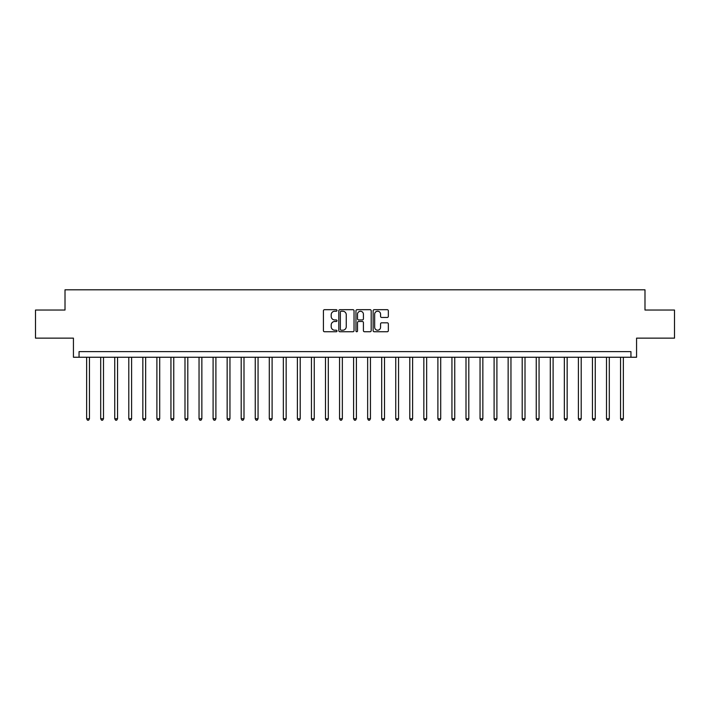 <?xml version="1.0" encoding="UTF-8"?>
<svg xmlns="http://www.w3.org/2000/svg" width="710" height="710" viewBox="0 0 710 710"><rect width="100%" height="100%" fill="white"/><g stroke="black" fill="none" stroke-linecap="round" stroke-linejoin="round"><path stroke-width="1.06" d="M337.019 310.456A0.772 0.772 0 0 0 336.247 309.684L324.523 309.684A1.101 1.101 0 0 0 323.414 310.785L323.414 330.647A1.101 1.101 0 0 0 324.523 331.748L336.247 331.748A0.772 0.772 0 0 0 337.019 330.975A0.772 0.772 0 0 0 336.247 330.203L334.73 330.203A3.532 3.532 0 0 1 331.197 326.68L331.197 325.02A3.532 3.532 0 0 1 334.73 321.488L336.247 321.488A0.772 0.772 0 0 0 337.019 320.716A0.772 0.772 0 0 0 336.247 319.944L334.73 319.944A3.532 3.532 0 0 1 331.197 316.411L331.197 314.761A3.532 3.532 0 0 1 334.73 311.228L336.247 311.228A0.772 0.772 0 0 0 337.019 310.456M387.243 317.459A1.101 1.101 0 0 0 388.343 316.358L388.343 310.785A1.101 1.101 0 0 0 387.243 309.684L374.223 309.684A1.101 1.101 0 0 0 373.123 310.785L373.123 330.647A1.101 1.101 0 0 0 374.223 331.748L387.243 331.748A1.101 1.101 0 0 0 388.343 330.647L388.343 323.92A1.101 1.101 0 0 0 387.243 322.81L381.669 322.81A1.101 1.101 0 0 0 380.569 323.92L380.569 327.257A2.955 2.955 0 0 1 377.613 330.203A2.955 2.955 0 0 1 374.667 327.257L374.667 314.184A2.955 2.955 0 0 1 377.613 311.228A2.955 2.955 0 0 1 380.569 314.184L380.569 316.358A1.101 1.101 0 0 0 381.669 317.459L387.243 317.459M630.941 357.245L636.568 357.245L636.568 338.137L674.5 338.137L674.5 310.039L644.991 310.039L644.991 289.804L65.009 289.804L65.009 310.039L35.5 310.039L35.5 338.137L73.432 338.137L73.432 357.245L630.941 357.245L630.941 351.627L79.058 351.627L79.058 357.245M354.033 310.785A1.101 1.101 0 0 0 352.932 309.684L339.912 309.684A1.101 1.101 0 0 0 338.812 310.785L338.812 330.647A1.101 1.101 0 0 0 339.912 331.748L352.932 331.748A1.101 1.101 0 0 0 354.033 330.647L354.033 310.785M357.068 309.684L370.087 309.684A1.101 1.101 0 0 1 371.188 310.785L371.188 330.647A1.101 1.101 0 0 1 370.087 331.748L364.514 331.748A1.101 1.101 0 0 1 363.413 330.647L363.413 322.597A1.101 1.101 0 0 0 362.313 321.488L358.612 321.488A1.101 1.101 0 0 0 357.512 322.597L357.512 330.975A0.772 0.772 0 0 1 356.739 331.748A0.772 0.772 0 0 1 355.967 330.975L355.967 310.785A1.101 1.101 0 0 1 357.068 309.684M341.128 311.228A0.772 0.772 0 0 0 340.356 312.001L340.356 329.431A0.772 0.772 0 0 0 341.128 330.203L342.726 330.203A3.532 3.532 0 0 0 346.258 326.68L346.258 314.761A3.532 3.532 0 0 0 342.726 311.228L341.128 311.228M363.413 314.237A2.955 2.955 0 0 0 360.458 311.282A2.955 2.955 0 0 0 357.512 314.237L357.512 318.843A1.101 1.101 0 0 0 358.612 319.944L362.313 319.944A1.101 1.101 0 0 0 363.413 318.843L363.413 314.237M86.647 357.245L86.647 418.731L89.451 418.731L89.451 357.245M89.451 418.731L88.608 420.196L87.49 420.196L86.647 418.731M100.696 357.245L100.696 418.731L103.5 418.731L103.5 357.245M103.5 418.731L102.657 420.196L101.539 420.196L100.696 418.731M114.745 357.245L114.745 418.731L117.549 418.731L117.549 357.245M117.549 418.731L116.706 420.196L115.588 420.196L114.745 418.731M128.794 357.245L128.794 418.731L131.599 418.731L131.599 357.245M131.599 418.731L130.764 420.196L129.637 420.196L128.794 418.731M142.843 357.245L142.843 418.731L145.656 418.731L145.656 357.245M145.656 418.731L144.813 420.196L143.686 420.196L142.843 418.731M156.892 357.245L156.892 418.731L159.706 418.731L159.706 357.245M159.706 418.731L158.862 420.196L157.735 420.196L156.892 418.731M170.941 357.245L170.941 418.731L173.755 418.731L173.755 357.245M173.755 418.731L172.912 420.196L171.784 420.196L170.941 418.731M184.99 357.245L184.99 418.731L187.804 418.731L187.804 357.245M187.804 418.731L186.961 420.196L185.834 420.196L184.99 418.731M199.04 357.245L199.04 418.731L201.853 418.731L201.853 357.245M201.853 418.731L201.01 420.196L199.883 420.196L199.04 418.731M213.098 357.245L213.098 418.731L215.902 418.731L215.902 357.245M215.902 418.731L215.059 420.196L213.941 420.196L213.098 418.731M227.147 357.245L227.147 418.731L229.951 418.731L229.951 357.245M229.951 418.731L229.108 420.196L227.99 420.196L227.147 418.731M241.196 357.245L241.196 418.731L244 418.731L244 357.245M244 418.731L243.157 420.196L242.039 420.196L241.196 418.731M255.245 357.245L255.245 418.731L258.058 418.731L258.058 357.245M258.058 418.731L257.215 420.196L256.088 420.196L255.245 418.731M269.294 357.245L269.294 418.731L272.108 418.731L272.108 357.245M272.108 418.731L271.264 420.196L270.137 420.196L269.294 418.731M283.343 357.245L283.343 418.731L286.157 418.731L286.157 357.245M286.157 418.731L285.313 420.196L284.186 420.196L283.343 418.731M297.392 357.245L297.392 418.731L300.206 418.731L300.206 357.245M300.206 418.731L299.363 420.196L298.236 420.196L297.392 418.731M311.442 357.245L311.442 418.731L314.255 418.731L314.255 357.245M314.255 418.731L313.412 420.196L312.285 420.196L311.442 418.731M325.491 357.245L325.491 418.731L328.304 418.731L328.304 357.245M328.304 418.731L327.461 420.196L326.334 420.196L325.491 418.731M339.549 357.245L339.549 418.731L342.353 418.731L342.353 357.245M342.353 418.731L341.51 420.196L340.392 420.196L339.549 418.731M353.598 357.245L353.598 418.731L356.402 418.731L356.402 357.245M356.402 418.731L355.559 420.196L354.441 420.196L353.598 418.731M367.647 357.245L367.647 418.731L370.451 418.731L370.451 357.245M370.451 418.731L369.608 420.196L368.49 420.196L367.647 418.731M381.696 357.245L381.696 418.731L384.509 418.731L384.509 357.245M384.509 418.731L383.666 420.196L382.539 420.196L381.696 418.731M395.745 357.245L395.745 418.731L398.558 418.731L398.558 357.245M398.558 418.731L397.715 420.196L396.588 420.196L395.745 418.731M409.794 357.245L409.794 418.731L412.608 418.731L412.608 357.245M412.608 418.731L411.764 420.196L410.637 420.196L409.794 418.731M423.843 357.245L423.843 418.731L426.657 418.731L426.657 357.245M426.657 418.731L425.814 420.196L424.686 420.196L423.843 418.731M437.892 357.245L437.892 418.731L440.706 418.731L440.706 357.245M440.706 418.731L439.863 420.196L438.736 420.196L437.892 418.731M451.942 357.245L451.942 418.731L454.755 418.731L454.755 357.245M454.755 418.731L453.912 420.196L452.785 420.196L451.942 418.731M466 357.245L466 418.731L468.804 418.731L468.804 357.245M468.804 418.731L467.961 420.196L466.843 420.196L466 418.731M480.049 357.245L480.049 418.731L482.853 418.731L482.853 357.245M482.853 418.731L482.01 420.196L480.892 420.196L480.049 418.731M494.098 357.245L494.098 418.731L496.902 418.731L496.902 357.245M496.902 418.731L496.059 420.196L494.941 420.196L494.098 418.731M508.147 357.245L508.147 418.731L510.96 418.731L510.96 357.245M510.96 418.731L510.117 420.196L508.99 420.196L508.147 418.731M522.196 357.245L522.196 418.731L525.009 418.731L525.009 357.245M525.009 418.731L524.166 420.196L523.039 420.196L522.196 418.731M536.245 357.245L536.245 418.731L539.059 418.731L539.059 357.245M539.059 418.731L538.216 420.196L537.088 420.196L536.245 418.731M550.294 357.245L550.294 418.731L553.108 418.731L553.108 357.245M553.108 418.731L552.265 420.196L551.137 420.196L550.294 418.731M564.343 357.245L564.343 418.731L567.157 418.731L567.157 357.245M567.157 418.731L566.314 420.196L565.187 420.196L564.343 418.731M578.401 357.245L578.401 418.731L581.206 418.731L581.206 357.245M581.206 418.731L580.363 420.196L579.236 420.196L578.401 418.731M592.451 357.245L592.451 418.731L595.255 418.731L595.255 357.245M595.255 418.731L594.412 420.196L593.294 420.196L592.451 418.731M606.5 357.245L606.5 418.731L609.304 418.731L609.304 357.245M609.304 418.731L608.461 420.196L607.343 420.196L606.5 418.731M620.549 357.245L620.549 418.731L623.353 418.731L623.353 357.245M623.353 418.731L622.51 420.196L621.392 420.196L620.549 418.731"/></g></svg>
